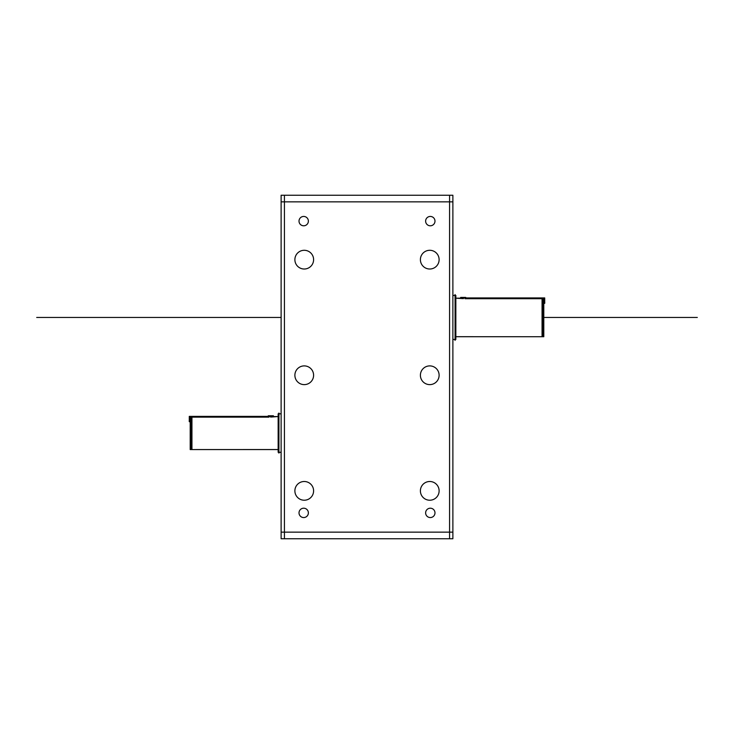 <?xml version="1.0" encoding="UTF-8"?>
<svg xmlns="http://www.w3.org/2000/svg" width="734" height="734" viewBox="0 0 734 734"><rect width="100%" height="100%" fill="white"/><g stroke="black" fill="none" stroke-linecap="round" stroke-linejoin="round"><path stroke-width="1.1" d="M449.575 195.244L449.575 538.756M284.425 538.756L284.425 195.244M281.122 201.85L452.878 201.85M281.122 195.244L452.878 195.244L452.878 538.756L281.122 538.756L281.122 195.244M452.878 532.15L281.122 532.15M428.995 250.322A9.358 9.358 0 0 1 439.115 259.652A9.358 9.358 0 0 1 428.995 268.983M430.519 268.983A9.358 9.358 0 0 1 420.398 259.652A9.358 9.358 0 0 1 430.519 250.322M428.995 365.927A9.358 9.358 0 0 1 439.115 375.257A9.358 9.358 0 0 1 428.995 384.588M430.519 384.588A9.358 9.358 0 0 1 420.398 375.257A9.358 9.358 0 0 1 430.519 365.927M303.481 365.927A9.358 9.358 0 0 1 313.601 375.257A9.358 9.358 0 0 1 303.481 384.588M305.005 384.588A9.358 9.358 0 0 1 294.884 375.257A9.358 9.358 0 0 1 305.005 365.927M303.481 481.532A9.358 9.358 0 0 1 313.601 490.863A9.358 9.358 0 0 1 303.481 500.193M305.005 500.193A9.358 9.358 0 0 1 294.884 490.863A9.358 9.358 0 0 1 305.005 481.532M428.995 481.532A9.358 9.358 0 0 1 439.115 490.863A9.358 9.358 0 0 1 428.995 500.193M430.519 500.193A9.358 9.358 0 0 1 420.398 490.863A9.358 9.358 0 0 1 430.519 481.532M303.481 250.322A9.358 9.358 0 0 1 313.601 259.652A9.358 9.358 0 0 1 303.481 268.983M305.005 268.983A9.358 9.358 0 0 1 294.884 259.652A9.358 9.358 0 0 1 305.005 250.322M302.931 216.502A4.679 4.679 0 0 1 308.372 221.118A4.679 4.679 0 0 1 302.931 225.733M304.454 225.733A4.679 4.679 0 0 1 299.013 221.118A4.679 4.679 0 0 1 304.454 216.502M429.546 216.502A4.679 4.679 0 0 1 434.987 221.118A4.679 4.679 0 0 1 429.546 225.733M431.069 225.733A4.679 4.679 0 0 1 425.628 221.118A4.679 4.679 0 0 1 431.069 216.502M429.546 508.267A4.679 4.679 0 0 1 434.987 512.882A4.679 4.679 0 0 1 429.546 517.498M431.069 517.498A4.679 4.679 0 0 1 425.628 512.882A4.679 4.679 0 0 1 431.069 508.267M302.931 508.267A4.679 4.679 0 0 1 308.372 512.882A4.679 4.679 0 0 1 302.931 517.498M304.454 517.498A4.679 4.679 0 0 1 299.013 512.882A4.679 4.679 0 0 1 304.454 508.267M281.122 452.291L278.158 452.291L278.158 413.793L281.122 413.829M278.269 452.327L279.14 452.327M279.14 413.793L278.269 413.793M278.92 413.793L281.122 413.793M281.122 452.327L278.92 452.327M278.92 413.022L278.92 453.098M270.571 416.582L278.158 416.582M190.198 416.545L190.198 449.575L278.158 449.538M190.225 449.575L191.28 449.575L190.225 449.575L190.225 417.141L191.161 417.141M191.28 416.545L191.28 449.575M191.941 417.141L191.941 449.575L191.941 417.141L269.011 417.141L191.941 417.141L269.011 417.141L191.941 417.141L191.941 449.575L278.158 449.575L191.941 449.575L191.941 417.141L191.941 449.575L278.158 449.575L191.941 449.575M273.415 415.783L268.249 415.783M270.571 416.38L189.28 416.38L189.28 421.711L190.198 421.711M190.84 417.527L190.84 449.236M189.188 420.949L190.198 420.949M452.878 295.481L455.842 295.481L455.842 339.475L452.878 339.429M455.731 295.435L454.86 295.435M454.86 339.475L455.731 339.475M455.08 339.475L452.878 339.475M452.878 295.435L455.08 295.435M455.08 340.356L455.08 294.554M543.802 298.188L543.802 336.722L455.842 336.686M463.429 298.224L455.842 298.224M542.72 336.722L543.775 336.722L542.72 336.722L542.72 298.188M542.839 298.701L543.775 298.701L543.775 336.722M465.751 297.426L460.649 297.426M460.585 298.188L455.842 298.188L463.429 298.628M543.802 302.591L544.811 302.591M543.16 336.383L543.16 299.068M543.802 303.353L544.72 303.353L544.72 297.931L463.429 297.931M542.059 298.701L464.989 298.701L542.059 298.701L464.989 298.701L542.059 298.701L542.059 336.722L542.059 298.701L542.059 336.722L455.842 336.722L542.059 336.722L542.059 298.701L542.059 336.722L455.842 336.722L542.059 336.722M270.571 417.068L278.158 416.545L270.571 417.068M543.802 317.455L697.3 317.455L543.802 317.455M548.665 317.455L647.755 317.455L548.665 317.455M546.738 317.455L556.097 317.455L546.738 317.455M251.395 317.455L36.7 317.455L251.395 317.455M265.983 317.455L275.342 317.455L265.983 317.455M557.748 317.455L567.107 317.455L557.748 317.455M86.245 317.455L185.335 317.455L86.245 317.455M216.438 317.455L225.797 317.455L216.438 317.455M543.802 336.722L455.842 336.722L543.802 336.722M201.85 317.455L281.122 317.455L201.85 317.455M190.198 449.575L278.158 449.575L190.198 449.575"/></g></svg>
